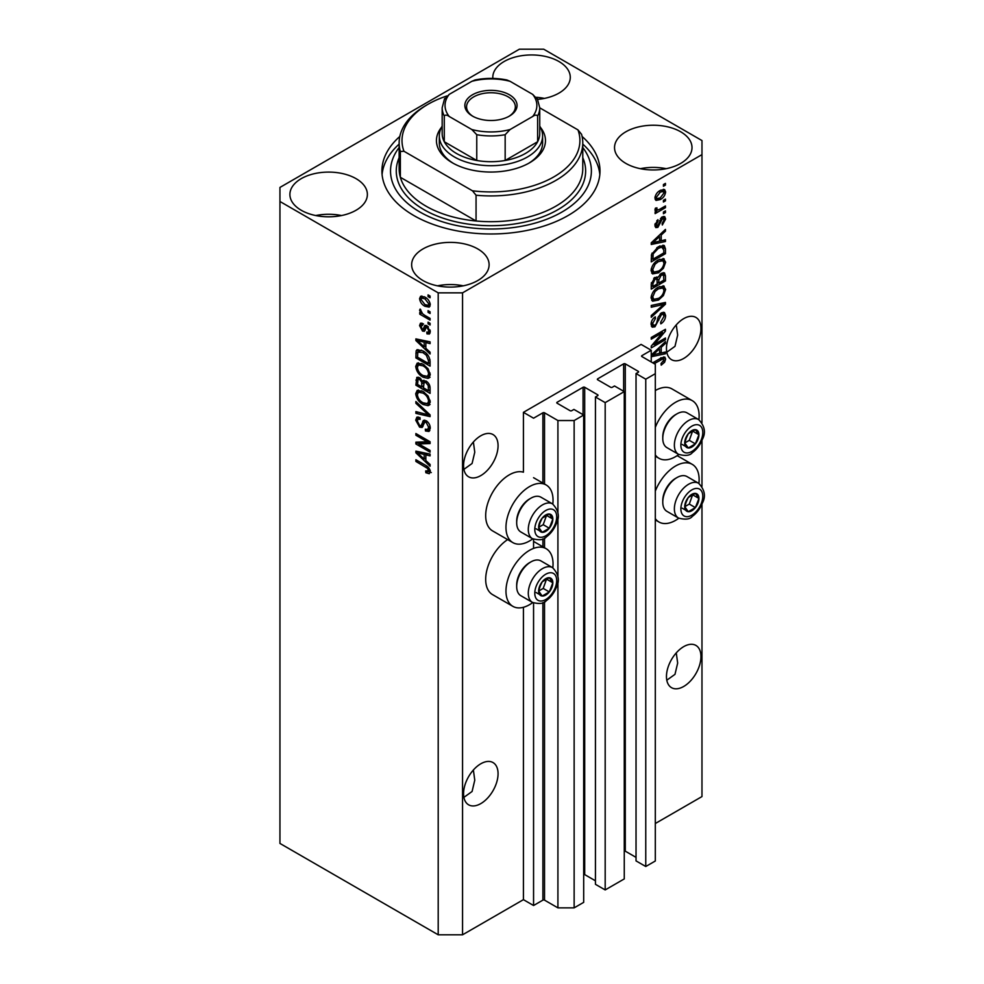 <?xml version="1.0" encoding="UTF-8"?>
<svg xmlns="http://www.w3.org/2000/svg" width="984" height="984" viewBox="0 0 984 984"><rect width="100%" height="100%" fill="white"/><g stroke="black" fill="none" stroke-linecap="round" stroke-linejoin="round"><path stroke-width="1.48" d="M651.248 350.255L641.101 344.4L523.427 412.345L533.562 418.2L542.897 412.813A1.144 0.664 0 0 1 544.521 412.813L557.916 420.537L574.139 420.537L583.684 415.039L573.943 409.418L571.716 410.697A1.144 0.664 0 0 1 570.093 410.697L557.104 403.206L557.104 402.272L583.069 387.278A1.144 0.664 0 0 1 584.693 387.278L597.682 394.768A1.144 0.664 0 0 1 597.682 395.703L595.443 396.995L605.185 402.616L624.262 391.607L614.52 385.986L612.294 387.278A1.144 0.664 0 0 1 610.67 387.278L597.682 379.775L597.682 378.84L623.647 363.846A1.144 0.664 0 0 1 625.27 363.846L638.259 371.337A1.144 0.664 0 0 1 638.259 372.284L636.033 373.563L645.762 379.184L655.307 373.686L655.307 364.314L641.912 356.577L641.912 355.642L651.248 350.255L651.248 361.964M641.912 355.642A1.144 0.664 0 0 0 641.912 356.577M636.033 373.563L636.033 860.889L645.762 866.51L655.307 861L655.307 373.686M645.762 866.51L645.762 379.184M624.262 850.976A1.144 0.664 0 0 1 625.27 851.16L636.033 857.371M597.682 378.84A1.144 0.664 0 0 0 597.682 379.775M595.443 396.995L595.443 884.309L605.185 889.93L624.262 878.921L624.262 391.607M605.185 889.93L605.185 402.616M583.684 874.407A1.144 0.664 0 0 1 584.693 874.591L595.443 880.803M557.104 402.272A1.144 0.664 0 0 0 557.104 403.206M462.554 934.8L462.554 292.851L701.973 154.623L701.973 140.564L543.709 49.2L519.367 49.2L279.948 187.427L279.948 843.436L438.2 934.8L462.554 934.8L523.427 899.659L533.562 905.514L542.897 900.126A1.144 0.664 0 0 1 544.521 900.126L557.916 907.863L574.139 907.863L583.684 902.353L583.684 415.039M574.139 907.863L574.139 420.537M557.916 907.863L557.916 580.941M557.916 576.538L557.916 517.227M557.916 512.812L557.916 420.537M533.562 905.514L533.562 602.958M533.562 548.395L533.562 539.232M523.427 899.659L523.427 607.276M532.738 538.838A33.284 19.213 -60 0 1 529.503 540.966A33.284 19.213 -60 0 1 512.861 542.615L492.578 530.893A33.284 19.213 -60 0 1 487.474 504.226A33.284 19.213 -60 0 1 509.22 474.891A33.284 19.213 -60 0 1 523.427 472.197L523.427 412.345M463.907 797.36L472.086 791.48L474.768 780.201L473.378 770.017M463.562 793.645A24.391 14.083 120 0 0 468.618 804.814A24.391 14.083 120 0 0 487.412 798.27A24.391 14.083 120 0 0 498.064 773.731A24.391 14.083 120 0 0 493.009 762.563A24.391 14.083 120 0 0 474.214 769.094A24.391 14.083 120 0 0 463.562 793.645M666.795 680.215L674.987 674.335L677.668 663.056L676.266 652.872M666.463 676.5A24.391 14.083 120 0 0 671.519 687.668A24.391 14.083 120 0 0 690.313 681.137A24.391 14.083 120 0 0 700.952 656.586A24.391 14.083 120 0 0 695.909 645.418A24.391 14.083 120 0 0 677.115 651.961A24.391 14.083 120 0 0 666.463 676.5M463.907 469.356L472.086 463.476L474.768 452.197L473.378 442.013M463.562 465.641A24.391 14.083 120 0 0 468.618 476.809A24.391 14.083 120 0 0 487.412 470.266A24.391 14.083 120 0 0 498.064 445.727A24.391 14.083 120 0 0 493.009 434.559A24.391 14.083 120 0 0 474.214 441.09A24.391 14.083 120 0 0 463.562 465.641M666.795 352.211L674.987 346.331L677.668 335.052L676.266 324.868M666.463 348.496A24.391 14.083 120 0 0 671.519 359.664A24.391 14.083 120 0 0 690.313 353.133A24.391 14.083 120 0 0 700.952 328.582A24.391 14.083 120 0 0 695.909 317.426A24.391 14.083 120 0 0 677.115 323.957A24.391 14.083 120 0 0 666.463 348.496M537.756 99.384A38.733 22.361 0 0 0 570.277 77.318A38.733 22.361 0 0 0 558.924 61.5A38.733 22.361 0 0 0 516.711 56.654A38.733 22.361 0 0 0 492.799 77.318A38.733 22.361 0 0 0 492.849 78.412M544.447 98.4A38.733 22.361 0 0 0 536.452 97.305M356.036 178.645A38.733 22.361 0 0 0 313.81 173.799A38.733 22.361 0 0 0 289.899 194.451A38.733 22.361 0 0 0 301.252 210.268A38.733 22.361 0 0 0 343.465 215.115A38.733 22.361 0 0 0 367.376 194.451A38.733 22.361 0 0 0 356.036 178.645M341.546 215.545A38.733 22.361 0 0 0 315.729 215.545M477.769 248.927A38.733 22.361 0 0 0 435.555 244.081A38.733 22.361 0 0 0 411.644 264.745A38.733 22.361 0 0 0 422.985 280.551A38.733 22.361 0 0 0 465.198 285.397A38.733 22.361 0 0 0 489.109 264.745A38.733 22.361 0 0 0 477.769 248.927M463.292 285.827A38.733 22.361 0 0 0 437.462 285.827M680.67 131.782A38.733 22.361 0 0 0 638.456 126.936A38.733 22.361 0 0 0 614.533 147.6A38.733 22.361 0 0 0 625.885 163.418A38.733 22.361 0 0 0 668.099 168.264A38.733 22.361 0 0 0 692.01 147.6A38.733 22.361 0 0 0 680.67 131.782M666.18 168.682A38.733 22.361 0 0 0 640.363 168.682M552.823 567.78A33.284 19.213 120 0 0 546.145 548.691A33.284 19.213 120 0 0 529.503 550.339A33.284 19.213 120 0 0 507.769 579.662A33.284 19.213 120 0 0 512.861 606.341A33.284 19.213 120 0 0 529.503 604.693A33.284 19.213 120 0 0 532.738 602.565M512.861 542.615A33.284 19.213 -60 0 1 507.769 515.936A33.284 19.213 -60 0 1 529.503 486.613A33.284 19.213 -60 0 1 546.145 484.964A33.284 19.213 -60 0 1 552.823 504.066M655.307 491.114A33.284 19.213 -60 0 1 675.59 465.998A33.284 19.213 -60 0 1 692.232 464.35A33.284 19.213 -60 0 1 698.911 483.439M678.825 518.224A33.284 19.213 -60 0 1 675.59 520.351A33.284 19.213 -60 0 1 658.948 522A33.284 19.213 -60 0 1 655.307 518.654M698.911 419.713A33.284 19.213 120 0 0 692.232 400.623A33.284 19.213 120 0 0 675.59 402.272A33.284 19.213 120 0 0 655.307 427.388M655.307 454.928A33.284 19.213 120 0 0 658.948 458.273A33.284 19.213 120 0 0 675.59 456.625A33.284 19.213 120 0 0 678.825 454.497M399.812 136.469A109.04 62.951 0 0 0 381.915 171.032A109.04 62.951 0 0 0 413.858 215.545A109.04 62.951 0 0 0 532.688 229.186A109.04 62.951 0 0 0 599.994 171.032A109.04 62.951 0 0 0 582.097 136.469M654.139 344.535L665.455 338.004L665.455 339.714L651.248 347.918L651.248 346.097L662.564 332.641L651.248 339.185L651.248 337.475L665.455 329.283L665.455 331.104L654.139 344.535L653.081 343.92M661.494 312.814L664.458 312.481L665.639 315.593C665.442 319.148 663.843 321.903 660.842 323.847L660.658 322.248L663.979 316.405L663.216 314.29L661.543 314.499L654.95 326.823L652.183 327.168L651.064 324.302C651.199 321.116 652.601 318.619 655.307 316.823L655.492 318.41L652.724 323.293L653.413 325.273L654.987 325.089L656.426 323.724L658.099 317.303L661.494 312.814M651.248 305.458L665.455 302.432L665.455 304.191L651.248 317.291L651.248 315.544L663.794 304.363L651.248 307.229L651.248 305.458M663.462 285.877L665.639 289.444L663.4 295.569L658.53 300.046L652.564 301.178L651.064 297.857C651.802 292.974 654.237 289.407 658.357 287.156L664.188 286.172M663.462 258.608L665.639 262.187L663.4 268.312L658.53 272.777L652.564 273.909L651.064 270.588C651.802 265.717 654.237 262.15 658.357 259.887L664.188 258.915M661.211 240.773L665.455 239.752L665.455 241.523L651.248 244.487L651.248 242.827L665.455 229.383L665.455 231.154L661.211 235.041L661.211 240.773L659.551 239.813M663.425 184.549L665.455 183.381L665.455 185.09L663.425 186.259L663.425 184.549M655.307 823.51L701.973 796.573L701.973 504.103M701.973 486.44L701.973 440.377M701.973 422.714L701.973 154.623M692.232 400.623L671.949 388.901A33.284 19.213 120 0 0 655.307 390.55M507.633 539.601A33.284 19.213 120 0 0 487.178 568.973A33.284 19.213 120 0 0 492.578 594.619L512.861 606.341M660.178 190.465L664.581 189.531L665.639 191.905C665.086 195.447 663.302 198.005 660.289 199.567L655.984 200.441L654.938 198.079C655.455 194.586 657.201 192.04 660.178 190.465M663.425 200.318L665.455 199.137L665.455 200.847L663.425 202.015L663.425 200.318M660.092 209.051L665.455 205.951L665.455 207.661L655.123 213.626L655.123 211.917L656.771 210.97L654.938 210.01L655.492 208.091L656.968 207.87L656.783 209.137L657.989 209.961L660.092 209.051M655.332 210.847L654.938 210.01M655.381 208.325L657.989 209.961M663.425 212.027L665.455 210.859L665.455 212.556L663.425 213.737L663.425 212.027M662.306 216.935L664.692 216.603L665.639 219.038L662.318 225.016L662.134 223.417L664.163 219.776L662.552 218.485L657.878 227.365L655.811 227.624L654.938 225.287L657.89 219.69L658.075 221.289L656.414 224.377L657.669 225.779L662.306 216.935M661.617 217.193L663.646 218.362L661.223 217.722M654.852 224.696L657.669 225.779M658.271 246.738L664.261 245.483L665.455 248.829L665.455 253.663L651.248 261.867L651.506 254.487L658.271 246.738M661.273 273.331L664.458 272.839L665.455 275.877L665.455 280.932L651.248 289.124L651.248 284.044L654.815 277.488L657.792 277.599L661.273 273.331M657.337 277.18L656.709 276.971M651.248 355.076L665.455 341.632L665.455 343.404L661.211 347.291L661.211 353.01L665.455 352.001L665.455 353.773L651.248 356.737M652.724 362.825L660.891 358.114L664.815 357.069L665.639 359.074L664.63 362.21L661.211 365.162L661.027 363.563L663.979 359.959L662.896 358.877L654.2 363.674M663.979 359.959L661.236 357.918M418.778 443.944L430.082 450.463L430.082 452.173L415.888 443.969L415.888 442.16L427.204 441.779L415.888 435.236L415.888 433.538L430.082 441.73L430.082 443.563L418.778 443.944L420.808 442.763L430.082 442.456M424.682 420.156L422.739 421.275L426.133 420.709C428.815 422.554 430.192 425.076 430.266 428.261L428.999 431.459L425.482 430.98L425.297 429.172L427.659 429.454L428.618 427.154L426.183 422.443L424.707 422.234L422.161 427.462L419.59 427.154L415.703 420.143L416.872 417.154L419.947 417.56L420.131 419.368L418.077 419.098L417.364 421.054L419.627 425.469L421.066 425.764L423.55 420.353M415.888 401.521L430.082 414.879L430.082 416.638L415.888 413.354L415.888 411.595L428.434 414.891L415.888 403.292L415.888 401.521M430.266 402.112L428.04 405.666L423.169 404.51C418.95 402.272 416.453 398.668 415.703 393.698L417.204 390.39L422.997 391.423L428.101 396.035L430.266 402.112M428.827 405.359L429.467 404.854M430.266 374.855L428.04 378.409L423.169 377.253C418.95 375.015 416.453 371.398 415.703 366.429L417.204 363.133L422.997 364.166L428.101 368.779L430.266 374.855M428.827 378.102L429.467 377.585M428.065 310.637L430.082 311.805L430.082 313.515L428.065 312.346L428.065 310.637M424.817 297.057C427.892 298.607 429.713 301.178 430.266 304.782L429.208 307.131L424.928 306.27C421.89 304.708 420.106 302.149 419.578 298.607L420.635 296.258L424.817 297.057M430.266 471.742L429.27 473.722L425.851 472.726L425.666 470.918L428.618 470.709L427.536 468.384L415.888 461.434L415.888 459.725L425.531 465.297C428.212 466.514 429.787 468.667 430.266 471.742M430.254 470.438L428.224 471.619L429.971 469.921M279.948 201.486L438.2 292.851L462.554 292.851M438.2 934.8L438.2 292.851M425.851 348.324L430.082 352.211L430.082 353.982L415.888 340.55L415.888 338.89L430.082 341.842L430.082 343.613L425.851 342.592L425.851 348.324M422.714 325.224L421.054 326.393L422.308 329.259L423.169 329.222L424.842 325.397L426.945 325.753L430.266 331.706L429.393 334.031L426.958 333.859L426.773 332.038L428.249 332.186L428.803 330.735L427.191 327.611L426.257 327.451L424.399 331.3L422.517 331.079L419.578 325.606L420.488 323.207L422.53 323.416L422.714 325.224L421.509 325.126L423.538 323.957M422.308 329.259L425.199 328.041L426.158 325.384M428.065 322.137L430.082 323.318L430.082 325.015L428.065 323.847L428.065 322.137M424.731 315.323L430.082 318.41L430.082 320.12L419.762 314.154L419.762 312.445L421.41 313.404L419.578 310.329L420.131 309.038L422.628 313.798L424.731 315.323M428.065 294.88L430.082 296.049L430.082 297.758L428.065 296.578L428.065 294.88M422.911 350.907C427.118 353.035 429.504 356.503 430.082 361.288L430.082 366.122L415.888 357.918L416.146 350.845L417.068 349.677L422.911 350.907M424.03 380.291L422.431 381.214L425.912 380.968C428.68 382.702 430.069 385.15 430.082 388.336L430.082 393.391L415.888 385.187L416.822 377.364L419.455 377.659L422.431 381.214L423.046 380.488M425.851 460.573L430.082 464.448L430.082 466.231L415.888 452.788L415.888 451.127L430.082 454.091L430.082 455.863L425.851 454.842L425.851 460.573M431.299 472.554L427.88 471.557M427.609 471.705L425.851 472.726M428.68 467.72L427.536 468.384M417.364 460.586L415.888 461.434M425.851 346.872L425.174 346.245M418.483 339.911L417.917 339.369L415.888 340.55M430.082 341.952L427.88 341.423L425.851 342.592M426.22 342.383L426.22 341.03L424.19 342.198L417.364 340.562L424.19 346.811L424.19 342.198M425.851 345.851L424.19 346.811M419.11 339.554L417.364 340.562M430.106 333.022L428.987 332.678L426.958 333.859M428.987 332.678L428.889 331.805M430.069 330.009L428.803 330.735M428.397 326.909L427.191 327.611M427.942 326.479L426.257 327.451M425.174 330.206L422.517 331.079M424.547 329.911L423.464 329.087M421.632 325.052L419.578 325.606M421.607 324.425L421.755 323.146M424.338 328.09L425.199 328.041L424.338 328.09M429.541 322.998L428.065 323.847M421.238 313.306L419.762 314.154M420.734 309.652L419.578 310.329M429.541 295.729L428.065 296.578M430.008 306.233L427.609 305.458M426.564 305.323L424.928 306.27M421.644 298.14L421.607 297.439L419.578 298.607M421.607 297.439L421.865 295.975M424.276 296.75L421.693 298.103L421.054 299.505L424.916 304.56L428.138 305.286L428.803 303.884L424.916 298.816L421.693 298.103M428.138 305.286L430.229 304.081M426.293 298.017L424.916 298.816M430.057 303.158L428.803 303.884M429.541 311.485L428.065 312.346M430.082 363.785L428.987 363.145M417.548 356.958L415.888 357.918M417.917 352.124L418.175 349.677L416.146 350.845M421.472 350.144L417.831 352.137L417.548 357.18L428.434 363.465L428.434 360.538L426.355 355.249L422.886 352.592L417.831 352.137M430.082 362.506L428.434 363.465M424.301 351.78L422.886 352.592M427.474 354.609L426.355 355.249M429.971 359.64L428.434 360.538M430.069 377.229L425.199 376.085M424.781 376.318L423.169 377.253M417.745 365.716L415.703 366.429M417.733 365.261L418.372 362.776M419.75 364.695L421.779 363.526L420.512 363.785L418.483 364.953L417.364 367.376C417.979 371.202 419.922 373.932 423.194 375.568L427.487 376.331L428.618 373.908C428.015 370.181 426.133 367.487 422.96 365.839L418.483 364.953M427.487 376.331L430.254 374.424M424.362 365.027L422.96 365.839M430.082 373.059L428.618 373.908M430.082 391.042L428.987 390.402M423.452 387.204L422.345 386.564M417.548 384.227L415.888 385.187M417.917 379.381L418.126 377.155M426.244 381.165L424.092 382.395L423.452 387.844L428.434 390.722L428.249 385.593L425.924 382.678L424.092 382.395M423.821 382.714L423.563 380.562M417.548 384.437L421.792 386.884L421.656 382.124L419.688 379.504L418.089 379.234L417.548 384.437M423.452 385.925L421.792 386.884M420.894 378.803L419.688 379.504M423.686 380.956L421.656 382.124M430.082 389.762L428.434 390.722M427.253 381.915L425.924 382.678M429.467 384.879L428.249 385.593M429.934 386.466L428.434 387.339M430.069 404.498L425.199 403.342M424.781 403.588L423.169 404.51M417.745 392.973L415.703 393.698M417.733 392.518L418.372 390.033M419.75 391.964L421.779 390.783L418.483 392.21L417.364 394.646C417.979 398.471 419.922 401.189 423.194 402.825L427.487 403.6L428.618 401.177C428.015 397.438 426.133 394.744 422.96 393.108L418.483 392.21M427.487 403.6L430.254 401.693M424.362 392.296L422.96 393.108M430.082 400.328L428.618 401.177M430.082 415.002L428.778 414.694M420.033 412.665L417.917 412.173L415.888 413.354M429.467 414.301L428.434 414.891M417.056 402.616L415.888 403.292M429.823 430.574L427.511 429.811L425.482 430.98M427.659 429.454L430.254 427.708M430.069 426.318L428.618 427.154M427.462 421.706L426.183 422.443M422.96 426.502L421.619 425.986L419.59 427.154M417.745 419.418L415.703 420.143M417.733 418.975L418.089 416.921M424.768 420.106L423.095 424.596L421.066 425.764M419.332 443.624L417.917 442.8L415.888 443.969M417.917 442.8L417.917 442.087M428.68 440.918L427.204 441.779M417.364 434.387L415.888 435.236M425.851 459.122L425.174 458.483M418.483 452.16L417.917 451.619L415.888 452.788M430.082 454.202L427.88 453.673L425.851 454.842M426.22 454.633L426.22 453.28L424.19 454.448L417.364 452.812L424.19 459.061L424.19 454.448M425.851 458.101L424.19 459.061M419.11 451.804L417.364 452.812M663.979 184.229L665.455 185.09M663.351 189.272L663.61 190.724L665.639 191.905M663.61 190.724L663.56 191.425M658.64 198.62L660.289 199.567M657.595 198.756L655.196 199.531M655.135 196.529L657.029 198.571L660.276 197.87L664.163 192.704L660.953 190.047M654.975 197.39L657.029 198.571M658.886 191.314L660.276 192.114L656.414 197.267M663.524 191.4L660.276 192.114M663.979 199.998L665.455 200.847M663.979 206.812L665.455 207.661M657.349 209.998L656.217 210.65M654.938 209.912L656.771 210.97M663.979 211.708L665.455 212.556M663.425 216.468L663.61 217.87L665.639 219.038M660.387 218.706L661.617 219.42M656.562 225.68L655.848 226.197L657.878 227.365M655.848 226.197L655.073 226.541M656.832 220.576L658.075 221.289M655.135 223.639L656.414 224.377M663.425 240.244L665.455 241.523M663.425 240.354L659.551 241.166L659.551 236.566L652.724 242.802L659.551 241.166M657.989 241.486L654.778 242.162M652.454 242.642L651.248 242.888M664.286 230.49L665.455 231.154M660.129 234.413L661.211 235.041M659.182 235.324L659.182 236.345M651.826 242.285L652.724 242.802M658.505 235.963L659.551 236.566M662.995 245.164L663.425 247.66L665.455 248.829M663.794 252.703L665.455 253.663M652.355 258.89L651.248 259.518M659.747 245.963L662.933 247.279L659.87 245.914M652.909 259.21L663.794 252.925L663.794 249.998L661.715 247.095L658.247 248.448L653.191 253.847L652.909 259.21L651.248 258.251M651.346 255.422L652.909 256.32M651.974 253.146L653.191 253.847M656.845 247.636L658.247 248.448M662.33 267.685L663.4 268.312M656.968 271.867L658.53 272.777M655.024 272.383L651.703 273.122M662.995 258.521L663.61 261.018L665.639 262.187M651.273 268.78L652.724 269.616L653.819 272.101L658.554 271.067C661.617 269.407 663.413 266.775 663.979 263.159L662.859 260.711L659.587 259.247M651.076 270.194L653.819 272.101M653.991 263.54L655.11 264.179L652.724 269.616M656.918 260.809L658.321 261.621L655.11 264.179M662.859 260.711L658.321 261.621M663.167 272.617L663.425 274.93M663.794 279.973L665.455 280.932M658.259 282.74L657.152 283.38M652.355 286.147L651.248 286.787M656.906 277.082L656.783 278.964M657.152 282.101L658.813 283.06L663.794 280.182L663.61 275.249L661.039 273.478M651.248 285.508L652.909 286.467L657.152 284.019L657.017 279.407L654.52 277.599M653.72 278.288L655.049 279.05L652.909 283.675L652.909 286.467M657.017 279.407L655.049 279.05M659.969 274.265L661.285 275.028L658.813 279.911L658.813 283.06M663.61 275.249L661.285 275.028M662.33 294.954L663.4 295.569M656.968 299.136L658.53 300.046M655.024 299.64L651.703 300.378M662.995 285.778L663.61 288.275L665.639 289.444M651.273 296.036L652.724 296.885L653.819 299.357L658.554 298.324C661.617 296.664 663.413 294.031 663.979 290.415L662.859 287.98L659.587 286.516M651.076 297.463L653.819 299.357M653.991 290.797L655.11 291.448L652.724 296.885M656.918 288.078L658.321 288.878L655.11 291.448M662.859 287.98L658.321 288.878M663.425 302.863L665.455 304.191M663.425 303.01L662.663 303.712M661.801 303.207L663.794 304.363M661.765 303.183L651.248 305.606M663.228 312.223L663.61 314.425L665.639 315.593M663.216 314.29L661.088 313.072M660.252 313.748L661.543 314.499M651.076 323.822L654.95 326.823M652.921 325.642L651.383 326.221M654.163 317.647L655.492 318.41M651.26 322.444L652.724 323.293M663.979 338.865L665.455 339.714M653.585 344.216L652.109 345.077M661.088 331.793L662.564 332.641M663.868 330.193L665.455 331.104M662.564 330.944L661.605 332.088M663.425 352.481L665.455 353.773M663.425 352.604L659.551 353.404M657.989 353.736L654.778 354.4M652.454 354.892L651.248 355.138M664.286 342.727L665.455 343.404M660.129 346.663L661.211 347.291M659.182 347.561L659.182 348.594M659.551 352.063L661.211 353.01M655.418 354.252L659.551 353.416L659.551 348.803L652.724 355.052L655.418 354.252M651.826 354.523L652.724 355.052M658.505 348.201L659.551 348.803M663.45 361.534L664.63 362.21M661.949 358.779L660.867 357.696M663.511 356.958L665.639 359.074M663.61 357.905L663.511 358.939M685.676 501.988A10.037 5.793 120 0 0 684.729 506.637A10.037 5.793 120 0 0 688.271 511.692A10.037 5.793 120 0 0 695.38 507.596A10.037 5.793 120 0 0 698.923 498.445A10.037 5.793 120 0 0 695.38 493.39A10.037 5.793 120 0 0 688.271 497.486A10.037 5.793 120 0 0 685.676 501.988M686.229 501.914L684.729 506.637L688.271 511.692L695.38 507.596L698.923 498.445L695.38 493.39L688.271 497.486L686.229 501.914M662.773 502.172L662.773 500.573A18.13 10.467 -60 0 1 664.483 492.184A18.13 10.467 -60 0 1 675.59 478.359L676.967 477.572A20.086 11.599 120 0 0 664.667 492.873A20.086 11.599 120 0 0 662.773 502.172A20.086 11.599 120 0 0 666.931 511.36L678.542 518.064A20.086 11.599 -60 0 1 676.279 499.564A20.086 11.599 -60 0 1 698.628 483.279L687.016 476.576A20.086 11.599 120 0 0 676.967 477.572M684.753 506.698L689.292 504.079L692.662 494.681M682.183 508.174L688.271 511.692M689.292 504.079L695.38 507.596M692.834 494.927L698.923 498.445M539.589 586.341A10.037 5.793 120 0 0 538.642 590.99A10.037 5.793 120 0 0 542.184 596.033A10.037 5.793 120 0 0 549.293 591.938A10.037 5.793 120 0 0 552.836 582.786A10.037 5.793 120 0 0 549.293 577.731A10.037 5.793 120 0 0 542.184 581.827A10.037 5.793 120 0 0 539.589 586.341M540.142 586.255L538.642 590.99L542.184 596.033L549.293 591.938L552.836 582.786L549.293 577.731L542.184 581.827L540.142 586.255M516.686 586.513L516.686 584.914A18.13 10.467 -60 0 1 518.408 576.526A18.13 10.467 -60 0 1 529.503 562.7L530.893 561.913A20.086 11.599 120 0 0 518.593 577.214A20.086 11.599 120 0 0 516.686 586.513A20.086 11.599 120 0 0 520.843 595.701L532.455 602.405A20.086 11.599 -60 0 1 530.192 583.906A20.086 11.599 -60 0 1 552.541 567.62L540.929 560.917A20.086 11.599 120 0 0 530.893 561.913M538.666 591.04L543.205 588.42L546.575 579.023M536.108 592.516L542.184 596.033M543.205 588.42L549.293 591.938M546.76 579.269L552.836 582.786M539.589 522.615A10.037 5.793 120 0 0 538.642 527.264A10.037 5.793 120 0 0 542.184 532.307A10.037 5.793 120 0 0 549.293 528.211A10.037 5.793 120 0 0 552.836 519.06A10.037 5.793 120 0 0 549.293 514.005A10.037 5.793 120 0 0 542.184 518.113A10.037 5.793 120 0 0 539.589 522.615M540.142 522.529L538.642 527.264L542.184 532.307L549.293 528.211L552.836 519.06L549.293 514.005L542.184 518.113L540.142 522.529M516.686 522.787L516.686 521.188A18.13 10.467 -60 0 1 518.408 512.799A18.13 10.467 -60 0 1 529.503 498.986L530.893 498.187A20.086 11.599 120 0 0 518.593 513.488A20.086 11.599 120 0 0 516.686 522.787A20.086 11.599 120 0 0 520.843 531.975L532.455 538.678A20.086 11.599 -60 0 1 530.192 520.192A20.086 11.599 -60 0 1 552.541 503.894L540.929 497.191A20.086 11.599 120 0 0 530.893 498.187M538.666 527.313L543.205 524.693L546.575 515.296M536.108 528.802L542.184 532.307M543.205 524.693L549.293 528.211M546.76 515.542L552.836 519.06M685.676 438.261A10.037 5.793 120 0 0 684.729 442.911A10.037 5.793 120 0 0 688.271 447.966A10.037 5.793 120 0 0 695.38 443.87A10.037 5.793 120 0 0 698.923 434.719A10.037 5.793 120 0 0 695.38 429.664A10.037 5.793 120 0 0 688.271 433.759A10.037 5.793 120 0 0 685.676 438.261M686.229 438.188L684.729 442.911L688.271 447.966L695.38 443.87L698.923 434.719L695.38 429.664L688.271 433.759L686.229 438.188M662.773 438.446L662.773 436.847A18.13 10.467 -60 0 1 664.483 428.458A18.13 10.467 -60 0 1 675.59 414.633L676.967 413.846A20.086 11.599 120 0 0 664.667 429.147A20.086 11.599 120 0 0 662.773 438.446A20.086 11.599 120 0 0 666.931 447.634L678.542 454.337A20.086 11.599 -60 0 1 676.279 435.838A20.086 11.599 -60 0 1 698.628 419.553L687.016 412.849A20.086 11.599 120 0 0 676.967 413.846M684.753 442.972L689.292 440.352L692.662 430.955M682.183 444.448L688.271 447.966M689.292 440.352L695.38 443.87M692.834 431.201L698.923 434.719M540.462 127.391A54.514 31.476 180 0 1 529.503 162.827A54.514 31.476 180 0 1 452.406 162.827L452.406 162.827A54.514 31.476 180 0 1 441.447 127.391M539.736 126.087A51.648 29.815 180 0 1 542.602 135.89A51.648 29.815 180 0 1 510.721 163.43A51.648 29.815 180 0 1 454.436 156.973A51.648 29.815 180 0 1 439.307 135.89L439.307 142.914A51.648 29.815 0 0 0 453.452 163.418M399.135 142.914L399.135 168.682A91.82 53.013 0 0 0 400.353 177.292A91.82 53.013 0 0 0 426.035 206.173A91.82 53.013 0 0 0 476.059 220.994L400.353 177.292L400.353 151.511A91.82 53.013 180 0 1 399.135 142.914A91.82 53.013 180 0 1 426.035 105.423L428.052 104.255A88.954 51.352 0 0 0 403.957 151.253L400.353 151.511M399.135 147.538A100.43 57.982 0 0 0 419.947 212.027A100.43 57.982 0 0 0 547.768 218.842A100.43 57.982 0 0 0 582.774 147.538M582.774 144.107A109.04 62.951 180 0 1 599.822 174.537M476.059 195.226L472.455 190.798A88.954 51.352 0 0 0 577.965 129.888L581.556 134.304A91.82 53.013 180 0 1 582.774 142.914A91.82 53.013 180 0 1 476.059 195.226L476.059 220.994A91.82 53.013 0 0 0 582.774 168.682L582.774 142.914M577.965 129.888L539.736 107.822M446.896 95.965A88.954 51.352 0 0 0 428.052 104.255M472.455 190.798L403.957 151.253M382.087 174.537A109.04 62.951 180 0 1 399.135 144.107M528.469 163.418A51.648 29.815 0 0 0 542.602 142.914L542.602 135.89M472.492 116.087L472.492 116.087A26.113 15.08 180 0 1 472.492 94.771A26.113 15.08 180 0 1 509.417 94.771A26.113 15.08 180 0 1 509.417 116.087A26.113 15.08 180 0 1 472.492 116.087M508.789 116.444A24.391 14.083 0 0 0 515.345 106.838A24.391 14.083 0 0 0 508.199 96.875A24.391 14.083 0 0 0 481.619 93.824A24.391 14.083 0 0 0 466.564 106.838A24.391 14.083 0 0 0 473.119 116.444M449.221 116.481C447.031 114.894 445.383 114.722 444.288 115.964A48.782 28.167 180 0 1 442.173 107.773L442.173 133.541A48.782 28.167 0 0 0 444.288 141.745A48.782 28.167 0 0 0 456.465 153.455A48.782 28.167 0 0 0 476.76 160.478A48.782 28.167 0 0 0 505.161 160.478A48.782 28.167 0 0 0 537.621 141.745A48.782 28.167 0 0 0 539.736 133.541L539.736 107.773A48.782 28.167 180 0 1 537.621 115.964C536.526 114.734 534.878 114.894 532.688 116.481A45.916 26.506 0 0 0 532.688 94.378L510.093 81.328A45.916 26.506 0 0 0 471.816 81.328L449.221 94.378A45.916 26.506 0 0 0 449.221 116.481L471.816 129.519A45.916 26.506 0 0 0 510.093 129.519L532.688 116.481M444.288 115.964L444.288 141.745L476.76 160.478L476.76 134.71L471.816 129.519M439.307 135.89A51.648 29.815 180 0 1 442.173 126.087M510.093 129.519L505.161 134.71L505.161 160.478L537.621 141.745L537.621 115.964M471.816 81.328L474.952 79.999C485.616 77.859 496.293 77.859 506.957 79.999L510.093 81.328M532.688 94.378L537.621 99.569M444.288 99.569L449.221 94.378M638.259 372.284L638.259 371.337M625.27 851.16L625.27 363.846M623.647 391.251L623.647 363.846M597.682 395.703L597.682 394.768M584.693 874.591L584.693 387.278M583.069 414.682L583.069 387.278M544.521 900.126L544.521 601.79M544.521 547.744L544.521 538.063M544.521 484.017L544.521 412.813M542.897 900.126L542.897 602.589M542.897 546.809L542.897 538.863M542.897 483.082L542.897 412.813M427.031 466.268L425.642 467.068M422.222 340.206L420.279 341.325M425.789 326.479L423.76 327.647M417.806 352.186L415.888 353.305M417.917 378.926L415.888 380.095M423.747 382.751L421.792 383.883M427.29 412.247L426.183 412.886M424.043 422.53L422.013 423.71M422.222 452.443L420.279 453.562M659.612 220.527L661.051 221.363M654.643 239.604L655.639 240.182M663.425 274.708L665.455 275.877M651.322 282.765L652.909 283.675M656.783 278.743L658.813 279.911M659.526 303.761L661.543 304.929M657.595 319.419L658.849 320.144M654.643 351.854L655.639 352.432M659.526 358.902L661.002 359.75M682.342 501.692A15.498 8.942 120 0 0 686.352 516.662A15.498 8.942 120 0 0 701.309 503.39A15.498 8.942 120 0 0 697.299 488.421A15.498 8.942 120 0 0 682.342 501.692M536.255 586.034A15.498 8.942 120 0 0 540.265 601.003A15.498 8.942 120 0 0 555.222 587.731A15.498 8.942 120 0 0 551.212 572.762A15.498 8.942 120 0 0 536.255 586.034M536.255 522.307A15.498 8.942 120 0 0 540.265 537.276A15.498 8.942 120 0 0 555.222 524.005A15.498 8.942 120 0 0 551.212 509.036A15.498 8.942 120 0 0 536.255 522.307M682.342 437.966A15.498 8.942 120 0 0 686.352 452.935A15.498 8.942 120 0 0 701.309 439.663A15.498 8.942 120 0 0 697.299 424.694A15.498 8.942 120 0 0 682.342 437.966M582.774 157.674A94.685 54.674 180 0 1 537.682 218.571A94.685 54.674 180 0 1 424.006 209.678A94.685 54.674 180 0 1 399.135 157.674M505.161 134.71A48.782 28.167 180 0 1 476.76 134.71M533.562 541.421L546.145 548.691M677.176 455.653L692.232 464.35M655.307 456.17L658.948 458.273M655.307 519.896L658.948 522M533.562 477.695L546.145 484.964M428.249 332.186L430.279 331.005M423.009 329.345L425.039 328.176M418.089 379.234L420.119 378.065M424.707 422.234L426.736 421.066M418.077 419.098L420.106 417.929M657.177 209.936L655.147 208.756M663.524 358.951L661.506 357.77M678.542 518.064C685.442 519.896 690.055 519.318 692.367 516.342C696.795 513.119 700.116 508.728 702.342 503.181C706.02 496.367 704.778 489.737 698.628 483.279M532.455 602.405C539.355 604.237 543.967 603.659 546.28 600.683C550.708 597.46 554.041 593.069 556.268 587.522C559.933 580.708 558.691 574.078 552.541 567.62M532.455 538.678C539.355 540.511 543.967 539.933 546.28 536.957C550.708 533.734 554.041 529.343 556.268 523.796C559.933 516.981 558.691 510.352 552.541 503.894M678.542 454.337C685.442 456.17 690.055 455.592 692.367 452.615C696.795 449.393 700.116 445.002 702.342 439.454C706.02 432.64 704.778 426.011 698.628 419.553M444.633 98.462L442.173 107.773M537.276 98.462L539.736 107.773"/></g></svg>
